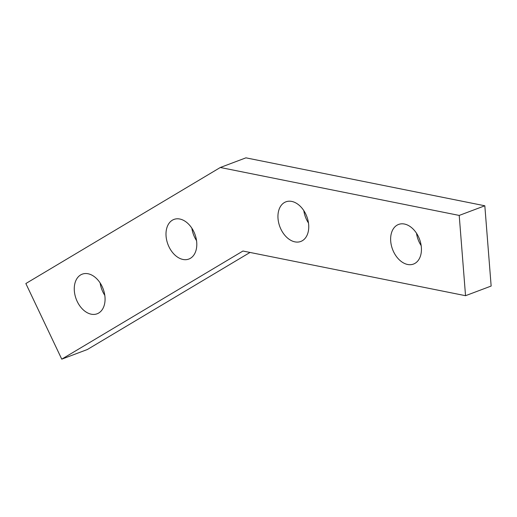 <?xml version="1.0" encoding="UTF-8"?>
<svg xmlns="http://www.w3.org/2000/svg" width="517" height="517" viewBox="0 0 517 517"><rect width="100%" height="100%" fill="white"/><g stroke="black" fill="none" stroke-linecap="round" stroke-linejoin="round"><path stroke-width="0.78" d="M104.802 295.343A21.165 14.405 69.4 0 1 100.143 282.967M98.708 313.024A21.165 14.405 69.4 0 1 97.131 313.787A21.165 14.405 69.4 0 1 76.186 299.059A21.165 14.405 69.4 0 1 82.203 274.172A21.165 14.405 69.4 0 1 102.67 287.704A21.165 14.405 69.4 0 1 98.708 313.024M196.531 240.605A21.165 14.405 69.4 0 1 191.872 228.223M190.437 258.287A21.165 14.405 69.4 0 1 188.86 259.049A21.165 14.405 69.4 0 1 167.915 244.321A21.165 14.405 69.4 0 1 173.932 219.434A21.165 14.405 69.4 0 1 194.398 232.967A21.165 14.405 69.4 0 1 190.437 258.287M308.481 223.008A21.165 14.405 69.4 0 1 303.822 210.632M302.387 240.689A21.165 14.405 69.4 0 1 300.81 241.452A21.165 14.405 69.4 0 1 279.865 226.724A21.165 14.405 69.4 0 1 285.882 201.837A21.165 14.405 69.4 0 1 306.348 215.369A21.165 14.405 69.4 0 1 302.387 240.689M421.168 245.62A21.165 14.405 69.4 0 1 416.508 233.245M415.073 263.302A21.165 14.405 69.4 0 1 413.497 264.064A21.165 14.405 69.4 0 1 392.552 249.336A21.165 14.405 69.4 0 1 398.568 224.449A21.165 14.405 69.4 0 1 419.035 237.982A21.165 14.405 69.4 0 1 415.073 263.302M220.313 167.489L459.212 215.427L465.539 295.698L242.951 251.029L61.756 359.16L25.85 283.536L220.313 167.489L245.924 157.84L484.823 205.779L459.212 215.427M484.823 205.779L491.15 286.05L465.539 295.698M250.015 252.451L87.367 349.511L61.756 359.16"/></g></svg>
